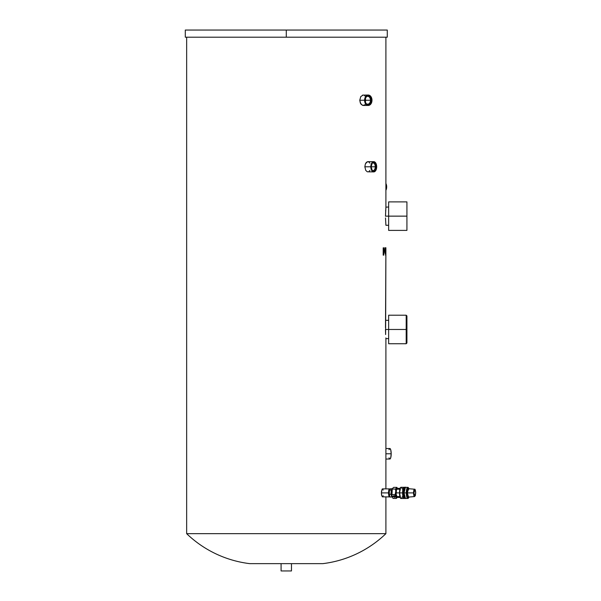 <?xml version="1.0" encoding="UTF-8"?>
<svg xmlns="http://www.w3.org/2000/svg" width="601" height="601" viewBox="0 0 601 601"><rect width="100%" height="100%" fill="white"/><g stroke="black" fill="none" stroke-linecap="round" stroke-linejoin="round"><path stroke-width="0.9" d="M389.313 492.895L388.531 492.895L389.313 492.895M392.002 496.02L393.054 498.424L392.002 496.02L391.724 492.895L391.191 492.895A3.29 0.849 90 0 0 392.04 496.186L391.191 492.895L391.724 492.895L392.318 488.636L393.693 487.366L396.9 487.366L395.496 489.056L395.743 491.438L395.18 494.585L396.254 498.424L397.599 497.222L396.254 498.424L393.054 498.424L396.254 498.424L396.104 496.501L395.18 494.585L391.972 494.585L395.18 494.585L395.849 492.895L395.496 489.056L392.295 489.056L395.496 489.056L396.9 487.366L393.693 487.366L392.318 488.636M400.093 497.305A4.568 4.417 90 0 1 397.021 497.012L397.021 496.584L399.868 496.584L397.021 496.584L397.021 497.012L400.153 497.463M401.205 498.492C398.974 499.176 398.966 486.63 401.205 487.298A5.597 1.45 90 0 0 399.763 492.895A5.597 1.45 90 0 0 401.205 498.492L404.052 498.492A5.597 1.45 -90 0 1 402.602 492.895L399.763 492.895L402.602 492.895L404.052 498.492L402.955 492.895A5.597 1.45 90 0 0 404.405 498.492L404.263 498.462M400.153 488.328L398.936 488.328A4.568 4.417 90 0 0 397.021 488.778L397.021 489.206L399.868 489.206L397.021 489.206A3.689 0.954 90 0 0 396.067 492.895L399.492 492.895L396.067 492.895A3.689 0.954 90 0 0 397.021 496.584L396.142 494.307L396.495 489.83L397.479 488.583L400.394 488.583M405.39 498.379L405.254 498.462A5.597 1.45 -90 0 1 405.112 498.492A5.597 1.45 -90 0 1 403.662 492.895L402.955 492.895L403.662 492.895L404.195 488.568L404.691 487.539L405.39 487.411M408.988 496.937L408.395 498.026L407.613 497.726L406.779 492.895L406.329 492.895A5.597 1.45 -90 0 1 407.778 487.298L406.329 492.895A5.597 1.45 90 0 0 407.778 498.492A5.597 1.45 -90 0 1 406.329 492.895L404.015 492.895A5.597 1.45 90 0 0 405.465 498.492L404.015 492.895L406.779 492.895L407.636 488.02L408.297 487.712L409.018 488.959M408.47 488.703L407.373 492.895A4.192 1.082 90 0 0 408.477 497.087L414.532 496.576A3.681 0.954 -90 0 1 413.563 492.895L407.373 492.895L413.984 492.895L414.84 489.575L415.667 491.964L415.404 495.397L414.938 496.193L414.525 495.99L413.984 492.895C414.555 488.951 415.126 488.951 415.697 492.895L415.697 492.895C415.126 496.839 414.555 496.839 413.984 492.895L413.563 492.895L414.532 496.576L415.712 492.895C415.486 490.115 415.088 488.891 414.532 489.214L413.563 492.895A3.681 0.954 -90 0 1 414.532 489.214L408.477 488.703A4.192 1.082 90 0 0 407.373 492.895L406.952 492.895L408.597 488.718M408.597 497.072L406.952 492.895L407.373 492.895L408.47 497.087M408.688 488.876L407.981 488.373L407.455 489.146L406.952 492.895L407.455 496.644L407.981 497.418L408.688 496.914M408.95 497.05A5.229 1.352 -90 0 1 407.531 497.583A5.229 1.352 -90 0 1 406.779 492.895L408.95 488.741M404.909 487.727L403.759 492.895C404.188 488.425 404.758 486.562 405.465 487.298A5.597 1.45 90 0 0 404.015 492.895L405.465 487.298L408.192 487.426L408.988 488.748M408.988 497.042L408.192 498.364L405.465 498.492C404.39 498.282 403.819 496.418 403.744 492.895L404.909 498.064M405.254 498.462L404.195 497.222L403.662 492.895A5.597 1.45 -90 0 1 405.112 487.298A5.597 1.45 -90 0 1 405.262 487.328M403.767 493.586L404.03 496.035M404.12 496.441L404.623 497.771M404.218 488.959L403.767 492.204M405.112 487.298L404.405 487.298A5.597 1.45 90 0 0 402.955 492.895L403.489 488.568L404.548 487.328M404.548 498.462L405.112 498.492M395.556 496.456L394.451 497.29L394.264 496.614L392.378 496.261L392.445 496.742L394.264 496.614L394.421 497.425L395.556 496.456M394.128 496.125L393.986 495.622L394.128 496.125M403.053 492.895L402.602 492.895L403.053 492.895M404.225 487.343L402.602 492.895A5.597 1.45 -90 0 1 404.052 487.298L404.255 487.328M392.31 496.261L392.445 496.742L394.233 496.742L394.421 497.425L395.638 496.501L393.903 495.577L394.098 496.261L392.31 496.261L392.445 496.742L394.233 496.742L394.421 497.425L395.638 496.501L393.903 495.577L394.098 496.261L392.31 496.261M397.516 497.012C396.525 497.741 395.969 496.366 395.849 492.895L396.39 489.071L396.945 488.365L397.516 488.778C396.555 487.967 395.999 489.342 395.849 492.895L396.39 496.719L396.945 497.425L397.516 497.012M400.394 497.207L398.936 497.463M400.657 487.727L399.5 492.895L400.657 498.064M402.242 496.817A5.597 1.45 -90 0 1 401.152 498.484A5.597 1.45 -90 0 1 399.763 492.895A5.597 1.45 -90 0 1 401.152 487.306A5.597 1.45 -90 0 1 402.242 488.974M400.627 498.049L400.048 497.087M399.89 496.569L399.5 492.895M399.537 491.708L399.59 491.07M399.665 490.431L400.627 487.742M397.674 488.816L396.9 487.366L397.674 488.816M398.936 488.328A4.568 4.417 90 0 1 400.093 488.485M391.92 495.532L392.28 488.741M391.724 492.407L391.822 490.957M391.769 493.676L391.897 495.059M391.844 494.631L391.777 493.789M392.04 489.605A3.29 0.849 90 0 0 391.191 492.895L392.047 489.605M391.228 490.085L392.265 488.756L391.228 490.085L389.463 490.085L390.5 488.756L392.265 488.756L390.5 488.756L389.463 490.085L391.228 490.085L391.003 494.225L391.228 490.085M392.152 496.606L391.822 497.035L391.003 494.225L391.822 497.035L392.152 496.606M390.057 497.035L391.822 497.035L390.057 497.035L389.238 494.225L391.003 494.225L389.238 494.225L389.463 490.085L389.238 494.225L390.057 497.035M387.269 37.194L185.288 37.194L387.269 37.194L387.269 30.05L286.279 30.05L286.279 37.194L286.279 30.05L185.288 30.05L387.269 30.05M249.715 563.64L322.842 563.64A110.193 110.193 0 0 0 385.902 533.658L186.656 533.658A110.193 110.193 0 0 0 249.715 563.64A110.193 110.193 0 0 1 186.656 533.658L385.902 533.658L385.902 496.914L385.902 533.658A110.193 110.193 0 0 1 322.842 563.64L249.715 563.64M385.902 190.232A3.989 1.683 -90 0 0 386.668 186.888L385.902 186.888L386.668 186.888A3.989 1.683 -90 0 0 385.902 183.553M373.754 171.901L367.309 171.803L365.754 170.406L364.845 166.785L370.817 166.785A5.116 2.937 -90 0 1 373.754 161.661A5.116 2.937 -90 0 1 376.684 166.785L375.385 162.525L373.754 161.661L372.365 162.27L371.163 164.374L370.817 166.785L371.163 169.197L372.365 171.3L373.754 171.901L375.137 171.3L376.196 169.625L376.684 166.785A5.116 2.937 -90 0 1 373.754 171.901A5.116 2.937 -90 0 1 370.817 166.785L364.845 166.785L365.754 170.406L367.309 171.803L368.458 171.803M389.944 496.651A4.019 1.044 -90 0 1 389.576 496.914A4.019 1.044 -90 0 1 388.531 492.895L381.387 492.895L381.733 495.742L382.709 496.839M385.496 217.93L385.902 225.277L385.496 217.93M385.481 216.277L385.902 206.999L385.902 37.194L385.902 206.999L385.481 216.142L388.644 216.142L385.481 216.142M406.193 315.217L406.922 315.946L406.922 329.476L406.193 329.476L406.193 315.217L388.644 315.217L388.644 343.734L406.193 343.734L406.193 329.476L385.481 329.476L385.617 334.539M385.617 334.554L385.902 250.016M385.887 338.438L385.842 337.92M369.495 105.152A5.206 3.681 -90 0 1 368.255 105.453A5.206 3.681 -90 0 1 364.574 100.247L359.766 100.247L360.795 103.935L362.546 105.355L364.454 105.055M391.183 453.778L385.902 453.778L391.183 453.778L390.793 457.496L389.854 459.044A5.266 1.33 -90 0 0 391.183 453.778A5.266 1.33 -90 0 0 389.854 448.511L390.793 450.051L391.183 453.778M281.088 563.64L281.088 570.95L291.47 570.95L291.47 563.64L291.47 570.95L281.088 570.95L281.088 563.64M371.133 166.785A4.568 2.622 -90 0 1 373.754 162.21A4.568 2.622 -90 0 1 376.376 166.785L376.286 166.785A4.568 2.622 90 0 0 373.709 162.217A4.568 2.622 -90 0 1 376.286 166.785L375.264 166.785A3.839 2.201 90 0 0 374.153 163.449A3.839 2.201 90 0 0 371.936 163.48A3.839 2.201 -90 0 1 373.063 162.946A3.839 2.201 -90 0 1 375.264 166.785L371.133 166.785L375.264 166.785A3.839 2.201 -90 0 1 373.063 170.624A3.839 2.201 -90 0 1 371.936 170.083A3.839 2.201 90 0 0 374.153 170.121A3.839 2.201 90 0 0 375.264 166.785L376.286 166.785A4.568 2.622 -90 0 1 373.709 171.353A4.568 2.622 90 0 0 376.286 166.785L376.376 166.785A4.568 2.622 -90 0 1 373.754 171.353A4.568 2.622 -90 0 1 371.133 166.785L372.297 162.984L373.754 162.21L375.204 162.984L376.376 166.785L375.204 170.586L373.754 171.353L372.297 170.586L371.133 166.785M406.922 202.154L406.922 216.142L406.922 201.883L388.644 201.883L388.644 230.393L406.922 230.393L406.922 216.142L388.644 216.142L406.922 216.142L406.922 230.393M368.293 95.071A5.176 3.659 90 0 0 368.255 95.071A5.176 3.659 90 0 0 364.597 100.247L364.672 100.247A5.176 3.659 -90 0 1 368.33 95.071A5.176 3.659 -90 0 1 371.989 100.247L370.922 96.588L368.33 95.071L365.746 96.588L364.672 100.247L365.746 103.905L368.33 105.415L370.922 103.905L371.989 100.247A5.176 3.659 -90 0 1 368.33 105.415A5.176 3.659 -90 0 1 364.672 100.247L364.597 100.247A5.176 3.659 90 0 0 368.255 105.415A5.176 3.659 90 0 0 368.293 105.415M368.255 95.582L370.577 96.956L371.621 100.247A4.65 3.283 -90 0 1 368.33 104.89A4.65 3.283 -90 0 1 365.047 100.247A4.65 3.283 -90 0 1 368.33 95.597A4.65 3.283 -90 0 1 371.621 100.247L371.538 100.247A4.65 3.283 90 0 0 368.293 95.597M371.501 100.247A4.658 3.298 90 0 0 368.856 95.672A4.658 3.298 -90 0 1 371.501 100.247L370.464 100.247A3.929 2.78 90 0 0 368.691 96.581A3.929 2.78 90 0 0 365.633 97.602A3.929 2.78 -90 0 1 367.684 96.318A3.929 2.78 -90 0 1 370.464 100.247L365.648 100.247L365.243 98.053L365.648 100.247L370.464 100.247A3.929 2.78 -90 0 1 367.684 104.176A3.929 2.78 -90 0 1 365.633 102.884A3.929 2.78 90 0 0 368.691 103.913A3.929 2.78 90 0 0 370.464 100.247L371.501 100.247A4.658 3.298 -90 0 1 368.856 104.814A4.658 3.298 90 0 0 371.501 100.247M385.887 252.089L385.496 327.68M385.902 488.876L385.902 338.611L385.902 488.876M186.656 37.194L186.656 533.658L186.656 37.194M383.19 247.837L383.19 255.147L383.506 247.837M383.844 247.837L383.806 255.147L383.979 247.837M384.745 250.662L385.121 247.747L385.324 252.705L384.978 253.089L384.745 250.662M385.519 247.837L385.519 255.147L385.632 247.837M385.744 255.237L385.744 247.837L385.737 255.245M362.546 105.355L360.36 103.147L359.766 100.247L360.795 96.551L363.199 95.033L360.795 96.551L359.766 100.247L364.574 100.247L365.01 102.703L366.212 104.574L367.895 105.43L369.668 105.055M365.491 103.935L365.01 104.574M364.454 95.431L365.498 96.558M390.147 489.552L389.779 488.951L389.17 489.176L388.554 492.114L388.704 495.126L389.576 496.914L382.304 496.839L381.477 494.435L381.477 491.355L382.304 488.951L383.205 490.048M383.205 495.742L382.897 496.614M369.908 170.406L368.991 171.51M369.487 162.525L369.908 163.164M367.309 161.759L365.37 163.938L364.845 166.785L365.37 163.938L366.227 162.525L367.309 161.759L368.999 162.052M385.887 250.324L385.902 252.21M385.887 248.446L385.887 251.774M365.603 101.013L365.648 100.247L365.603 101.013M365.243 102.433L365.461 101.749L365.243 102.433M368.255 104.905L370.577 103.53L371.538 100.247A4.65 3.283 90 0 1 368.293 104.89M388.644 315.487L388.644 329.476L406.193 329.476L406.193 315.217L406.193 343.734L406.193 329.476L406.922 329.476L406.922 342.998L406.922 329.476L406.922 342.998L406.193 343.734M385.136 248.784L385.008 252.247L385.121 248.776M385.902 250.129L385.872 249.017M371.621 100.247L370.659 103.53L368.33 104.89L366.009 103.53L365.107 101.148L365.107 99.338L366.505 96.378L368.976 95.687L370.659 96.956L371.621 100.247M406.922 329.476L406.922 315.946L406.922 329.476M385.895 250.369L385.902 251.586M385.046 253.261L385.046 247.755M385.662 255.162L385.707 253.907M389.012 449.706L389.343 448.909M389.726 448.534L385.902 448.511M385.902 459.044L389.726 459.014M389.343 458.638L389.012 457.849M369.668 95.431L367.895 95.063L366.212 95.912L365.01 97.79L364.574 100.247L365.671 96.588L366.858 95.461L368.33 95.071M368.33 105.415L366.858 105.025L365.671 103.905L364.597 100.247A5.206 3.681 -90 0 1 368.255 95.033A5.206 3.681 -90 0 1 369.495 95.341M385.481 329.476L388.644 329.476L388.644 343.734M388.644 202.154L388.644 230.393M389.576 496.914L389.974 496.614M385.008 247.747L385.421 250.587L385.121 247.747L385.008 253.276M385.707 253.569L385.624 255.245M385.88 249.347L385.902 247.747M368.255 95.033L362.546 95.131M385.617 324.397L385.654 323.676L385.617 324.397M388.644 206.999L385.887 207.172M385.617 211.064L385.654 210.335M382.101 489.176L381.387 492.895L388.531 492.895A4.019 1.044 -90 0 1 389.576 488.876A4.019 1.044 -90 0 1 390.049 489.327M385.421 37.194L296.045 37.194M389.861 496.366L389.05 496.366M401.205 487.298L404.052 487.298M391.965 495.817L391.739 492.009M391.777 491.385L392.288 488.718M389.981 489.424L389.05 489.424M385.902 225.277L388.644 225.277M388.644 338.611L385.902 338.611M368.255 105.453L363.192 105.453M385.902 320.333L388.644 320.333M382.506 488.876L389.576 488.876M367.887 161.661L373.754 161.661M185.288 37.194L185.288 30.05"/></g></svg>
